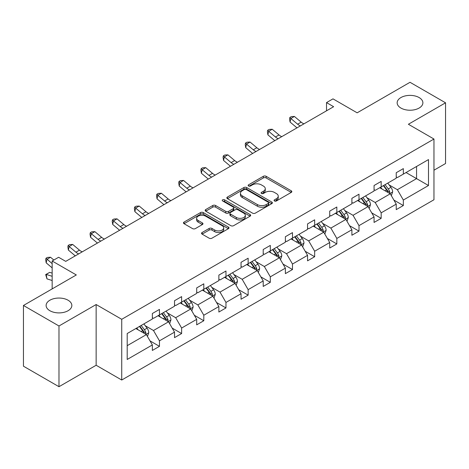 <?xml version="1.0" encoding="UTF-8"?>
<svg xmlns="http://www.w3.org/2000/svg" width="469" height="469" viewBox="0 0 469 469"><rect width="100%" height="100%" fill="white"/><g stroke="black" fill="none" stroke-linecap="round" stroke-linejoin="round"><path stroke-width="0.7" d="M68.075 300.224A12.862 7.428 0 0 0 54.058 298.612A12.862 7.428 0 0 0 46.114 305.477A12.862 7.428 0 0 0 49.884 310.724A12.862 7.428 0 0 0 63.901 312.336A12.862 7.428 0 0 0 71.845 305.477A12.862 7.428 0 0 0 68.075 300.224M419.116 97.552A12.862 7.428 0 0 0 405.099 95.946A12.862 7.428 0 0 0 397.155 102.805A12.862 7.428 0 0 0 400.925 108.058A12.862 7.428 0 0 0 414.942 109.664A12.862 7.428 0 0 0 422.886 102.805A12.862 7.428 0 0 0 419.116 97.552M274.476 200.967A1.384 0.797 0 0 0 276.429 200.967L291.249 192.407A1.976 1.137 0 0 0 291.829 191.598A1.976 1.137 0 0 0 291.249 190.795L266.14 176.297A1.976 1.137 0 0 0 263.349 176.297L248.529 184.856A1.384 0.797 0 0 0 248.124 185.419A1.384 0.797 0 0 0 248.529 185.982A1.384 0.797 0 0 0 250.481 185.982L252.398 184.874A6.314 3.646 0 0 1 261.327 184.874L263.42 186.082A6.314 3.646 0 0 1 265.272 188.661A6.314 3.646 0 0 1 263.42 191.241L261.503 192.349A1.384 0.797 0 0 0 261.098 192.911A1.384 0.797 0 0 0 261.503 193.474A1.384 0.797 0 0 0 263.455 193.474L265.372 192.366A6.314 3.646 0 0 1 274.301 192.366L276.393 193.574A6.314 3.646 0 0 1 278.246 196.153A6.314 3.646 0 0 1 276.393 198.727L274.476 199.835A1.384 0.797 0 0 0 274.072 200.398A1.384 0.797 0 0 0 274.476 200.967L274.476 199.835M433.966 170.212L445.55 163.523L445.55 102.805L410.017 82.292L357.149 112.818L332.99 98.865L326.524 102.6L326.524 110.807M58.983 386.708L96.145 365.251L96.145 304.533L58.983 325.99L58.983 386.708L23.45 366.195L23.45 305.477L76.318 274.951L52.159 261.004L52.159 288.898M58.983 325.99L23.45 305.477M202.11 232.513A1.976 1.137 0 0 0 201.529 233.322A1.976 1.137 0 0 0 202.11 234.125L209.156 238.193A1.976 1.137 0 0 0 211.947 238.193L228.403 228.69A1.976 1.137 0 0 0 228.983 227.887A1.976 1.137 0 0 0 228.403 227.078L203.294 212.58A1.976 1.137 0 0 0 200.503 212.58L184.041 222.083A1.976 1.137 0 0 0 183.467 222.892A1.976 1.137 0 0 0 184.041 223.695L192.554 228.608A1.976 1.137 0 0 0 195.344 228.608L202.391 224.54A1.976 1.137 0 0 0 202.966 223.736A1.976 1.137 0 0 0 202.391 222.933L198.17 220.494A5.276 3.049 0 0 1 196.622 218.343A5.276 3.049 0 0 1 199.882 215.523A5.276 3.049 0 0 1 205.633 216.186L222.165 225.73A5.276 3.049 0 0 1 223.707 227.887A5.276 3.049 0 0 1 220.453 230.701A5.276 3.049 0 0 1 214.702 230.039L211.947 228.45A1.976 1.137 0 0 0 209.156 228.45L202.11 232.513L202.11 234.125M52.159 261.004L58.625 257.27L65.73 261.374L333.629 106.703L326.524 102.6M96.145 304.533L121.729 319.301L433.966 139.029L433.966 199.753L121.729 380.019L121.729 319.301M445.55 102.805L408.388 124.262L433.966 139.029M252.539 213.143A1.976 1.137 0 0 0 255.329 213.143L271.791 203.64A1.976 1.137 0 0 0 272.366 202.837A1.976 1.137 0 0 0 271.791 202.033L246.682 187.536A1.976 1.137 0 0 0 243.892 187.536L227.43 197.039A1.976 1.137 0 0 0 226.849 197.842A1.976 1.137 0 0 0 227.43 198.651L252.539 213.143M223.168 201.26A1.384 0.797 0 0 1 224.569 201.459L224.569 199.817L250.1 214.556A1.976 1.137 0 0 1 250.675 215.359A1.976 1.137 0 0 1 250.1 216.168L233.638 225.671A1.976 1.137 0 0 1 230.848 225.671L205.739 211.173L205.739 209.561A1.976 1.137 0 0 0 205.158 210.364A1.976 1.137 0 0 0 205.739 211.173M205.739 209.561L212.779 205.492A1.976 1.137 0 0 1 215.57 205.492L225.753 211.372A1.976 1.137 0 0 0 228.544 211.372L233.216 208.676A1.976 1.137 0 0 0 233.797 207.873A1.976 1.137 0 0 0 233.216 207.064L222.617 200.943A1.384 0.797 0 0 1 222.212 200.38A1.384 0.797 0 0 1 223.062 199.642A1.384 0.797 0 0 1 224.569 199.817M127.199 333.535L152.355 319.014L152.355 313.515L159.46 309.417L159.46 314.91L174.527 306.216L174.527 300.717L181.632 296.613L181.632 302.112L196.699 293.412L196.699 287.919L203.804 283.815L203.804 289.309L218.865 280.614L218.865 275.115L225.97 271.012L225.97 276.511L241.037 267.811L241.037 262.318L248.142 258.214L248.142 263.713L263.209 255.013L263.209 249.514L270.314 245.41L270.314 250.909L285.381 242.215L285.381 236.716L292.486 232.612L292.486 238.111L307.553 229.411L307.553 223.912L314.658 219.814L314.658 225.308L329.719 216.614L329.719 211.114L336.83 207.011L336.83 212.51L351.891 203.81L351.891 198.317L358.996 194.213L358.996 199.712L374.063 191.012L374.063 185.513L381.168 181.409L381.168 186.908L396.235 178.214L396.235 172.715L403.34 168.611L403.34 174.11L428.496 159.583L428.496 185.513L403.34 200.04L403.34 205.533L396.235 209.637L396.235 204.138L381.168 212.838L381.168 218.337L374.063 222.441L374.063 216.942L358.996 225.636L358.996 231.135L351.891 235.239L351.891 229.74L336.83 238.44L336.83 243.939L329.719 248.037L329.719 242.543L314.658 251.237L314.658 256.736L307.553 260.84L307.553 255.341L292.486 264.041L292.486 269.534L285.381 273.638L285.381 268.139L270.314 276.839L270.314 282.338L263.209 286.442L263.209 280.943L248.142 289.643L248.142 295.136L241.037 299.24L241.037 293.741L225.97 302.441L225.97 307.94L218.865 312.037L218.865 306.544L203.804 315.238L203.804 320.737L196.699 324.841L196.699 319.342L181.632 328.042L181.632 333.541L174.527 337.639L174.527 332.146L159.46 340.84L159.46 346.339L152.355 350.443L152.355 344.944L127.199 359.465L127.199 333.535M158.041 315.731L168.559 321.804L153.492 330.504L145.267 325.756M153.492 330.504L159.46 340.84M168.559 321.804L174.527 332.146M152.355 317.701L153.492 318.357L159.46 314.91M180.207 302.933L190.725 309.007L175.664 317.701L167.433 312.952M175.664 317.701L181.632 328.042M190.725 309.007L196.699 319.342M174.527 304.903L175.664 305.559L181.632 302.112M202.379 290.129L212.897 296.203L197.83 304.903L189.605 300.154M197.83 304.903L203.804 315.238M212.897 296.203L218.865 306.544M196.699 292.099L197.83 292.756L203.804 289.309M224.551 277.331L235.069 283.405L220.002 292.099L211.777 287.35M220.002 292.099L225.97 302.441M235.069 283.405L241.037 293.741M218.865 279.301L220.002 279.958L225.97 276.511M246.723 264.534L257.241 270.601L242.174 279.301L233.949 274.553M242.174 279.301L248.142 289.643M257.241 270.601L263.209 280.943M241.037 266.503L242.174 267.154L248.142 263.713M268.895 251.73L279.413 257.803L264.346 266.503L256.121 261.749M264.346 266.503L270.314 276.839M279.413 257.803L285.381 268.139M263.209 253.7L264.346 254.356L270.314 250.909M291.061 238.932L301.579 245.006L286.518 253.7L278.293 248.951M286.518 253.7L292.486 264.041M301.579 245.006L307.553 255.341M285.381 240.902L286.518 241.558L292.486 238.111M313.233 226.128L323.751 232.202L308.69 240.902L300.459 236.153M308.69 240.902L314.658 251.237M323.751 232.202L329.719 242.543M307.553 228.098L308.69 228.755L314.658 225.308M335.405 213.331L345.923 219.404L330.856 228.098L322.631 223.35M330.856 228.098L336.83 238.44M345.923 219.404L351.891 229.74M329.719 215.3L330.856 215.957L336.83 212.51M357.577 200.533L368.095 206.6L353.028 215.3L344.803 210.552M353.028 215.3L358.996 225.636M368.095 206.6L374.063 216.942M351.891 202.497L353.028 203.153L358.996 199.712M379.749 187.729L390.267 193.803L375.2 202.497L366.975 197.748M375.2 202.497L381.168 212.838M390.267 193.803L396.235 204.138M374.063 189.699L375.2 190.355L381.168 186.908M406.043 172.551L416.56 178.625L397.372 189.699L389.147 184.95M397.372 189.699L403.34 200.04M428.496 185.513L416.56 178.625L416.56 166.477L428.496 159.583M96.145 365.251L121.729 380.019M396.235 176.901L397.372 177.558L403.34 174.11M127.199 345.682L146.387 334.602L135.869 328.535M146.387 334.602L152.355 344.944M393.89 200.081L403.34 205.533M371.718 212.879L381.168 218.337M349.546 225.677L358.996 231.135M327.374 238.481L336.83 243.939M305.208 251.278L314.658 256.736M283.036 264.082L292.486 269.534M260.864 276.88L270.314 282.338M238.692 289.684L248.142 295.136M216.52 302.482L225.97 307.94M194.354 315.279L203.804 320.737M172.182 328.083L181.632 333.541M150.01 340.881L159.46 346.339M275.027 201.16L276.393 200.369A6.314 3.646 0 0 0 278.246 197.795L278.246 196.153M265.272 188.661L265.272 190.303A6.314 3.646 0 0 1 263.42 192.882L262.054 193.668M291.226 192.419L266.14 177.939A1.976 1.137 0 0 0 263.349 177.939L249.08 186.175M271.762 203.657L246.682 189.177A1.976 1.137 0 0 0 243.892 189.177L227.453 198.663M268.303 203.399A1.384 0.797 0 0 0 268.708 202.837A1.384 0.797 0 0 0 268.303 202.274L246.26 189.546A1.384 0.797 0 0 0 244.308 189.546L242.285 190.713A6.314 3.646 0 0 0 240.439 193.292A6.314 3.646 0 0 0 242.285 195.872L257.352 204.566A6.314 3.646 0 0 0 266.281 204.566L268.303 203.399L268.303 205.041A1.384 0.797 0 0 0 268.708 204.478L268.708 202.837M240.439 193.292L240.439 194.934A6.314 3.646 0 0 0 242.285 197.513L242.285 195.872M268.303 205.041L266.281 206.208A6.314 3.646 0 0 1 257.352 206.208L242.285 197.513M205.762 211.185L212.779 207.134L212.779 205.492M233.797 207.873L233.797 209.514A1.976 1.137 0 0 1 233.216 210.317L228.544 213.014A1.976 1.137 0 0 1 225.753 213.014L215.57 207.134A1.976 1.137 0 0 0 212.779 207.134M224.569 201.459L250.071 216.18M236.323 217.475A5.276 3.049 0 0 0 242.074 218.138A5.276 3.049 0 0 0 245.334 215.318A5.276 3.049 0 0 0 243.786 213.166L237.959 209.801A1.976 1.137 0 0 0 235.174 209.801L230.496 212.504A1.976 1.137 0 0 0 229.921 213.307A1.976 1.137 0 0 0 230.496 214.11L236.323 217.475L236.323 219.117A5.276 3.049 0 0 0 242.074 219.773A5.276 3.049 0 0 0 245.334 216.959L245.334 215.318M229.921 213.307L229.921 214.949A1.976 1.137 0 0 0 230.496 215.752L230.496 214.11M236.323 219.117L230.496 215.752M223.707 227.887L223.707 229.523A5.276 3.049 0 0 1 220.453 232.343A5.276 3.049 0 0 1 214.702 231.68L211.947 230.091A1.976 1.137 0 0 0 209.156 230.091L202.133 234.142M196.622 218.343L196.622 219.979A5.276 3.049 0 0 0 198.17 222.136L198.17 220.494M202.362 224.557L198.17 222.136M228.38 228.708L203.294 214.222A1.976 1.137 0 0 0 200.503 214.222L184.071 223.713M391.345 195.673L392.653 191.897A5.329 3.078 -120 0 0 390.953 187.36L387.763 183.103M382.042 189.054L380.658 187.207M389.481 193.345L389.774 192.126A5.329 3.078 -120 0 0 388.25 188.919L385.061 184.663M383.724 185.431L387.236 190.121A2.714 1.565 60 0 1 387.734 190.942L389.774 192.126M383.355 185.648L386.544 189.904A5.329 3.078 60 0 1 387.875 192.419M300.4 125.885A10.048 5.804 60 0 1 297.627 124.197L290.856 118.505L290.065 122.046L296.842 127.738A15.072 8.706 -120 0 0 296.983 127.861M303.959 123.834A10.048 5.804 60 0 1 301.18 122.145L294.409 116.453L290.856 118.505L289.883 117.438L291.302 116.617L294.409 116.453M290.065 122.046L289.566 118.856L289.883 117.438M369.173 208.471L370.481 204.701A5.329 3.078 -120 0 0 368.781 200.163L365.591 195.901M359.87 201.852L358.486 200.005M367.309 206.149L367.608 204.924A5.329 3.078 -120 0 0 366.084 201.723L362.889 197.461M361.558 198.235L365.07 202.919A2.714 1.565 60 0 1 365.562 203.745L367.608 204.924M361.183 198.446L364.378 202.708A5.329 3.078 60 0 1 365.703 205.223M347.001 221.274L348.309 217.499A5.329 3.078 -120 0 0 346.609 212.961L343.419 208.705M337.698 214.655L336.314 212.809M345.137 218.947L345.436 217.727A5.329 3.078 -120 0 0 343.912 214.521L340.717 210.264M339.386 211.032L342.898 215.722A2.714 1.565 60 0 1 343.39 216.543L345.436 217.727M339.017 211.249L342.206 215.506A5.329 3.078 60 0 1 343.531 218.021M278.234 138.683A10.048 5.804 60 0 1 275.455 136.995L268.684 131.302L267.893 134.849L274.67 140.542A15.072 8.706 -120 0 0 274.811 140.659M281.787 136.631A10.048 5.804 60 0 1 279.008 134.943L272.237 129.251L268.684 131.302L267.711 130.235L269.136 129.415L272.237 129.251M267.893 134.849L267.394 131.654L267.711 130.235M256.062 151.487A10.048 5.804 60 0 1 253.289 149.799L246.512 144.1L245.727 147.647L252.498 153.34A15.072 8.706 -120 0 0 252.644 153.463M259.615 149.435A10.048 5.804 60 0 1 256.842 147.747L250.065 142.054L246.512 144.1L245.539 143.039L246.964 142.218L250.065 142.054M245.727 147.647L245.223 144.452L245.539 143.039M324.829 234.072L326.137 230.297A5.329 3.078 -120 0 0 324.437 225.765L321.247 221.503M315.526 227.453L314.142 225.607M322.965 231.75L323.264 230.525A5.329 3.078 -120 0 0 321.74 227.324L318.551 223.062M317.214 223.836L320.726 228.52A2.714 1.565 60 0 1 321.218 229.347L323.264 230.525M316.845 224.047L320.034 228.309A5.329 3.078 60 0 1 321.359 230.824M233.89 164.285A10.048 5.804 60 0 1 231.117 162.596L224.34 156.904L223.555 160.445L230.326 166.143A15.072 8.706 -120 0 0 230.472 166.261M237.443 162.233A10.048 5.804 60 0 1 234.67 160.545L227.893 154.852L224.34 156.904L223.373 155.837L224.792 155.016L227.893 154.852M223.555 160.445L223.056 157.256L223.373 155.837M302.663 246.876L303.971 243.1A5.329 3.078 -120 0 0 302.271 238.563L299.075 234.307M293.354 240.251L291.97 238.404M300.793 244.548L301.092 243.329A5.329 3.078 -120 0 0 299.568 240.122L296.379 235.866M295.042 236.634L298.554 241.324A2.714 1.565 60 0 1 299.046 242.145L301.092 243.329M294.673 236.845L297.862 241.107A5.329 3.078 60 0 1 299.193 243.622M211.718 177.089A10.048 5.804 60 0 1 208.945 175.394L202.174 169.702L201.383 173.249L208.154 178.941A15.072 8.706 -120 0 0 208.3 179.058M215.271 175.037A10.048 5.804 60 0 1 212.498 173.342L205.727 167.65L202.174 169.702L201.201 168.635L202.62 167.814L205.727 167.65M201.383 173.249L200.884 170.054L201.201 168.635M280.491 259.674L281.799 255.898A5.329 3.078 -120 0 0 280.099 251.366L276.909 247.104M271.182 253.055L269.798 251.208M278.621 257.352L278.92 256.127A5.329 3.078 -120 0 0 277.396 252.92L274.207 248.664M272.87 249.432L276.382 254.122A2.714 1.565 60 0 1 276.874 254.948L278.92 256.127M272.501 249.649L275.69 253.905A5.329 3.078 60 0 1 277.021 256.42M189.546 189.886A10.048 5.804 60 0 1 186.773 188.198L180.002 182.505L179.211 186.046L185.982 191.739A15.072 8.706 -120 0 0 186.129 191.862M193.099 187.834A10.048 5.804 60 0 1 190.326 186.146L183.555 180.454L180.002 182.505L179.029 181.439L180.448 180.618L183.555 180.454M179.211 186.046L178.712 182.857L179.029 181.439M258.319 272.471L259.627 268.702A5.329 3.078 -120 0 0 257.927 264.164L254.737 259.902M249.016 265.853L247.632 264.006M256.455 270.15L256.748 268.925A5.329 3.078 -120 0 0 255.224 265.724L252.035 261.462M250.704 262.235L254.216 266.92A2.714 1.565 60 0 1 254.708 267.746L256.748 268.925M250.329 262.447L253.524 266.709A5.329 3.078 60 0 1 254.849 269.224M167.38 202.684A10.048 5.804 60 0 1 164.601 200.996L157.83 195.303L157.039 198.85L163.816 204.543A15.072 8.706 -120 0 0 163.957 204.66M170.933 200.638A10.048 5.804 60 0 1 168.154 198.944L161.383 193.251L157.83 195.303L156.857 194.236L158.282 193.416L161.383 193.251M157.039 198.85L156.54 195.655L156.857 194.236M236.147 285.275L237.455 281.5A5.329 3.078 -120 0 0 235.755 276.962L232.565 272.706M226.844 278.656L225.46 276.81M234.283 282.948L234.582 281.728A5.329 3.078 -120 0 0 233.058 278.522L229.863 274.265M228.532 275.033L232.044 279.723A2.714 1.565 60 0 1 232.536 280.544L234.582 281.728M228.157 275.25L231.352 279.506A5.329 3.078 60 0 1 232.677 282.021M145.208 215.488A10.048 5.804 60 0 1 142.435 213.8L135.658 208.101L134.867 211.648L141.644 217.34A15.072 8.706 -120 0 0 141.785 217.464M148.761 213.436A10.048 5.804 60 0 1 145.988 211.748L139.211 206.055L135.658 208.101L134.685 207.04L136.11 206.219L139.211 206.055M134.867 211.648L134.369 208.453L134.685 207.04M213.975 298.073L215.283 294.298A5.329 3.078 -120 0 0 213.583 289.766L210.393 285.504M204.672 291.454L203.288 289.608M212.111 295.751L212.41 294.526A5.329 3.078 -120 0 0 210.886 291.325L207.697 287.063M206.36 287.837L209.872 292.521A2.714 1.565 60 0 1 210.364 293.348L212.41 294.526M205.991 288.048L209.18 292.31A5.329 3.078 60 0 1 210.505 294.825M123.036 228.286A10.048 5.804 60 0 1 120.263 226.597L113.486 220.905L112.701 224.446L119.472 230.144A15.072 8.706 -120 0 0 119.618 230.261M126.589 226.234A10.048 5.804 60 0 1 123.816 224.545L117.039 218.853L113.486 220.905L112.513 219.838L113.938 219.017L117.039 218.853M112.701 224.446L112.202 221.257L112.513 219.838M191.809 310.877L193.111 307.101A5.329 3.078 -120 0 0 191.416 302.564L188.221 298.307M182.5 304.252L181.116 302.405M189.939 308.549L190.238 307.33A5.329 3.078 -120 0 0 188.714 304.123L185.525 299.867M184.188 300.635L187.7 305.325A2.714 1.565 60 0 1 188.192 306.146L190.238 307.33M183.819 300.852L187.008 305.108A5.329 3.078 60 0 1 188.333 307.623M169.637 323.674L170.945 319.899A5.329 3.078 -120 0 0 169.245 315.367L166.049 311.105M160.328 317.056L158.944 315.209M167.767 321.353L168.066 320.128A5.329 3.078 -120 0 0 166.542 316.927L163.353 312.665M162.016 313.433L165.528 318.123A2.714 1.565 60 0 1 166.02 318.949L168.066 320.128M161.647 313.65L164.836 317.906A5.329 3.078 60 0 1 166.167 320.427M147.465 336.478L148.773 332.703A5.329 3.078 -120 0 0 147.073 328.165L143.883 323.903M138.162 329.854L136.778 328.007M145.601 334.151L145.894 332.926A5.329 3.078 -120 0 0 144.37 329.725L141.181 325.463M139.844 326.236L143.356 330.921A2.714 1.565 60 0 1 143.854 331.747L145.894 332.926M139.475 326.447L142.664 330.709A5.329 3.078 60 0 1 143.995 333.225M52.159 280.497L46.976 278.873L45.686 274.57L49.737 272.366L52.159 273.122M49.737 272.366L46.185 274.412L52.159 276.294M45.686 274.57L46.185 274.412L46.976 278.873M100.864 241.089A10.048 5.804 60 0 1 98.091 239.395L91.314 233.703L90.529 237.25L97.3 242.942A15.072 8.706 -120 0 0 97.446 243.059M104.417 239.038A10.048 5.804 60 0 1 101.644 237.349L94.873 231.651L91.314 233.703L90.347 232.636L91.766 231.815L94.873 231.651M90.529 237.25L90.03 234.054L90.347 232.636M78.692 253.887A10.048 5.804 60 0 1 75.919 252.199L69.148 246.506L68.357 250.047L75.128 255.74A15.072 8.706 -120 0 0 75.275 255.863M82.245 251.835A10.048 5.804 60 0 1 79.472 250.147L72.701 244.455L69.148 246.506L68.175 245.439L69.594 244.619L72.701 244.455M68.357 250.047L67.858 246.858L68.175 245.439M53.835 260.031L50.529 257.252L46.976 259.304L46.185 262.851L52.159 267.869M52.159 263.66L46.003 258.237L47.422 257.417L50.529 257.252M46.185 262.851L45.686 259.656L46.003 258.237M276.393 200.369L276.393 198.727M261.503 193.474L261.503 192.349M263.42 192.882L263.42 191.241M248.529 185.982L248.529 184.856M263.349 177.939L263.349 176.297M266.14 177.939L266.14 176.297M291.249 192.407L291.249 190.795M227.43 198.651L227.43 197.039M243.892 189.177L243.892 187.536M246.682 189.177L246.682 187.536M271.791 203.64L271.791 202.033M257.352 206.208L257.352 204.566M266.281 206.208L266.281 204.566M215.57 207.134L215.57 205.492M225.753 213.014L225.753 211.372M228.544 213.014L228.544 211.372M233.216 210.317L233.216 208.676M250.1 216.168L250.1 214.556M209.156 230.091L209.156 228.45M211.947 230.091L211.947 228.45M214.702 231.68L214.702 230.039M202.391 224.54L202.391 222.933M184.041 223.695L184.041 222.083M200.503 214.222L200.503 212.58M203.294 214.222L203.294 212.58M228.403 228.69L228.403 227.078M389.88 193.58L392.617 192.003M388.25 188.919L390.953 187.36M385.031 190.783L386.544 189.904M297.627 124.197L301.18 122.145M367.708 206.383L370.446 204.801M366.084 201.723L368.781 200.163M362.859 203.581L364.378 202.708M345.542 219.181L348.274 217.604M343.912 214.521L346.609 212.961M340.687 216.379L342.206 215.506M275.455 136.995L279.008 134.943M253.289 149.799L256.842 147.747M323.37 231.979L326.102 230.402M321.74 227.324L324.437 225.765M318.521 229.183L320.034 228.309M231.117 162.596L234.67 160.545M301.198 244.783L303.935 243.2M299.568 240.122L302.271 238.563M296.349 241.981L297.862 241.107M208.945 175.394L212.498 173.342M279.026 257.581L281.763 256.004M277.396 252.92L280.099 251.366M274.177 254.784L275.69 253.905M186.773 188.198L190.326 186.146M256.854 270.384L259.592 268.801M255.224 265.724L257.927 264.164M252.005 267.582L253.524 266.709M164.601 200.996L168.154 198.944M234.688 283.182L237.42 281.605M233.058 278.522L235.755 276.962M229.833 280.38L231.352 279.506M142.435 213.8L145.988 211.748M212.516 295.98L215.248 294.403M210.886 291.325L213.583 289.766M207.667 293.184L209.18 292.31M120.263 226.597L123.816 224.545M190.344 308.784L193.081 307.201M188.714 304.123L191.416 302.564M185.495 305.981L187.008 305.108M168.172 321.582L170.909 320.005M166.542 316.927L169.245 315.367M163.323 318.785L164.836 317.906M146 334.385L148.737 332.802M144.37 329.725L147.073 328.165M141.151 331.583L142.664 330.709M98.091 239.395L101.644 237.349M75.919 252.199L79.472 250.147"/></g></svg>
